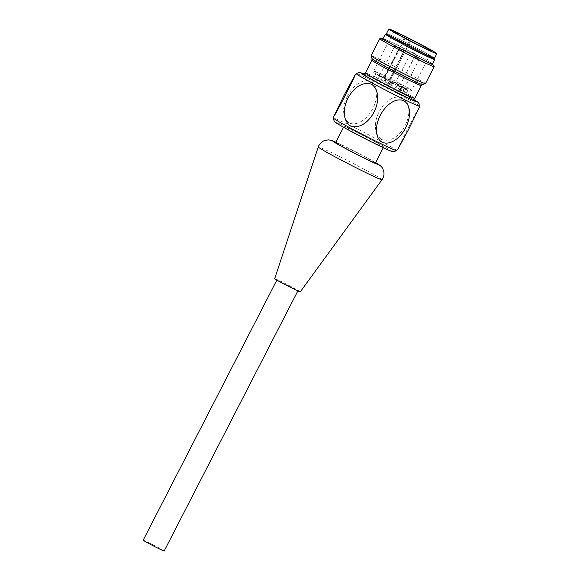 <?xml version="1.0" encoding="UTF-8"?>
<svg xmlns="http://www.w3.org/2000/svg" width="580" height="580" viewBox="0 0 580 580"><rect width="100%" height="100%" fill="white"/><g stroke="black" fill="none" stroke-linecap="round" stroke-linejoin="round"><path stroke-width="0.43" stroke-dasharray="2.9 2.17" d="M354.097 132.595A22.352 0.783 -152.8 0 1 343.896 126.578A22.352 0.783 -152.8 0 1 364.131 136.104A22.352 0.783 -152.8 0 1 383.655 147.016A22.352 0.783 -152.8 0 1 354.097 132.595M387.571 34.843A27.746 0.972 -152.8 0 1 388.455 35.22A27.746 0.972 -152.8 0 1 411.438 46.458A27.746 0.972 -152.8 0 1 432.818 58.094M432.644 58.442A25.433 0.884 27.2 0 0 421.036 51.591A25.433 0.884 27.2 0 0 387.397 35.184M381.444 139.475C400.236 145.986 418.716 109.903 402.861 97.817C384.12 91.335 365.552 127.303 381.444 139.475M347.224 96.584C351.48 87.566 361.398 78.257 370.388 81.207C379.074 85.507 377.66 99.115 373.107 107.887C368.88 116.884 358.897 126.273 349.914 123.286C341.431 119.023 342.555 105.415 347.224 96.584M419.275 107.51C418.144 107.989 397.8 147.625 397.945 149.075M379.878 38.693A30.573 1.066 -152.8 0 1 383.235 39.926A30.573 1.066 -152.8 0 1 413.272 54.752A30.573 1.066 -152.8 0 1 434.166 66.591M425.481 83.629A30.573 1.066 27.2 0 0 405.355 72.123A30.573 1.066 27.2 0 0 374.528 56.876A30.573 1.066 27.2 0 0 371.091 55.673M432.412 63.945A28.007 0.979 27.2 0 0 408.117 50.511A28.007 0.979 27.2 0 0 383.054 38.577M382.996 38.693A27.746 0.972 -152.8 0 1 386.113 39.788A27.746 0.972 -152.8 0 1 414.091 53.621A27.746 0.972 -152.8 0 1 432.354 64.061M376.804 80.41A17.987 0.631 -152.8 0 1 373.6 78.329A17.987 0.631 -152.8 0 1 373.665 78.314L402.389 92.691A17.987 0.631 -152.8 0 1 405.594 94.772A17.987 0.631 -152.8 0 1 405.529 94.794L395.009 89.567L399.207 92.046A17.987 0.631 -152.8 0 1 388.158 86.514L376.804 80.41L379.153 75.842A17.987 0.631 -152.8 0 1 375.949 73.761A17.987 0.631 -152.8 0 1 376.014 73.747L373.665 78.314M405.007 38.077L410.009 40.709M409.755 40.361L390.151 78.503A21.322 0.747 -152.8 0 1 411.619 90.364A21.322 0.747 -152.8 0 1 383.416 76.603A21.322 0.747 -152.8 0 1 373.679 70.869A21.322 0.747 -152.8 0 1 384.881 75.864L404.449 37.78M375.695 79.308L378.044 74.74L388.259 79.518L402.447 86.956L400.099 91.524M378.044 74.74L376.014 73.747M379.153 75.842L381.444 77.01L379.095 81.577M387.085 85.876L389.434 81.309L390.956 81.918L381.444 77.01M389.434 81.309L390.507 81.947L388.158 86.514M399.207 92.046L401.548 87.478A17.987 0.631 -152.8 0 1 390.507 81.947M401.548 87.478L402.099 87.71L401.396 87.297L399.047 91.865M403.499 93.793L405.848 89.226L397.358 84.999L401.396 87.297M405.848 89.226L407.878 90.226L405.529 94.794M402.389 92.691L404.738 88.124A17.987 0.631 -152.8 0 1 407.943 90.204A17.987 0.631 -152.8 0 1 407.878 90.226M404.738 88.124L402.447 86.956M390.144 80.337L384.554 77.488L390.144 80.337L410.451 40.825M389.825 80.127L390.151 78.503M384.881 75.864L384.554 77.488M380.85 76.132L384.25 77.792L380.85 76.132M385.272 79.083L388.665 80.743L385.272 79.083M400.816 86.869L404.216 88.522L400.816 86.869M396.394 83.911L399.794 85.572L396.394 83.911M386.498 33.567A26.977 0.943 -152.8 0 1 410.923 45.059A26.977 0.943 -152.8 0 1 434.485 58.232M399.475 41.122A25.433 0.884 -152.8 0 1 387.868 34.271A25.433 0.884 -152.8 0 1 410.894 45.109A25.433 0.884 -152.8 0 1 433.115 57.529A25.433 0.884 -152.8 0 1 399.475 41.122M375.441 163.002A22.352 0.783 27.2 0 0 365.24 156.984A22.352 0.783 27.2 0 0 335.675 142.564M143.166 540.197A11.818 0.413 -152.8 0 1 150.974 543.757A11.818 0.413 -152.8 0 1 162.704 549.992A11.818 0.413 -152.8 0 1 164.191 551M282.366 283.025A11.818 0.413 27.2 0 0 297.997 290.645A11.818 0.413 27.2 0 0 287.673 284.874A11.818 0.413 27.2 0 0 276.972 279.843A11.818 0.413 27.2 0 0 282.366 283.025M300.281 291.82A14.391 0.5 27.2 0 0 298.468 290.587A14.391 0.5 27.2 0 0 284.156 282.989A14.391 0.5 27.2 0 0 274.688 278.668M339.314 123.641A31.48 1.102 27.2 0 0 364.204 138.25A31.48 1.102 27.2 0 0 387.81 148.494A31.48 1.102 27.2 0 0 339.314 123.641M419.492 106.133A35.547 1.24 27.2 0 0 395.93 92.684A35.547 1.24 27.2 0 0 360.26 75.052A35.547 1.24 27.2 0 0 356.272 73.638M396.481 150.517A35.365 1.232 27.2 0 0 373.418 137.3A35.365 1.232 27.2 0 0 337.56 119.56A35.365 1.232 27.2 0 0 333.58 118.19M421.283 85.601A27.746 0.972 27.2 0 0 403.027 75.161A27.746 0.972 27.2 0 0 375.042 61.328A27.746 0.972 27.2 0 0 371.925 60.233M422.45 84.608A28.348 0.986 27.2 0 0 404.253 74.146A28.348 0.986 27.2 0 0 375.238 59.783A28.348 0.986 27.2 0 0 372.048 58.711M414.751 98.325A27.746 0.972 27.2 0 0 396.488 87.885A27.746 0.972 27.2 0 0 368.503 74.044A27.746 0.972 27.2 0 0 365.385 72.957M414.932 100.434A29.805 1.037 27.2 0 0 392.783 88.182A29.805 1.037 27.2 0 0 365.965 75.008A29.805 1.037 27.2 0 0 363.558 74.037M364.022 74.001L379.827 81.512L414.693 100.043A31.719 1.109 27.2 0 0 390.144 86.739A31.719 1.109 27.2 0 0 364.479 74.211A31.719 1.109 27.2 0 0 364.001 74.001M385.838 78.474L383.496 83.041M386.36 78.815L384.011 83.382M379.74 75.647L377.391 80.214M382.387 77.423L380.045 81.99M390.376 81.715L388.027 86.282M399.7 86.384L397.358 90.951M404.151 88.319L401.802 92.887M401.498 86.543L399.156 91.111M393.11 82.193L390.76 86.761M392.595 81.853L390.246 86.42M384.866 77.698L405.173 38.186M394.987 46.306L399.272 48.561L394.987 46.306M399.41 49.264L403.695 51.511L399.41 49.264M410.531 54.092L414.816 56.34L410.531 54.092M382.017 179.72A35.844 1.254 27.2 0 0 377.507 176.653A35.844 1.254 27.2 0 0 341.845 157.716A35.844 1.254 27.2 0 0 318.253 146.95M375.644 162.603A25.694 0.899 27.2 0 0 375.18 162.327A25.694 0.899 27.2 0 0 335.878 142.172M414.954 57.043L419.238 59.291L414.954 57.043M415.034 100.55L396.698 90.233C382.452 82.744 370.033 76.727 366.089 75.067L363.406 74.015M393.871 31.581L373.679 70.869C373.607 72.42 373.781 73.109 374.209 72.942L391.95 82.759C401.172 87.544 410.248 91.698 409.726 91.161L411.619 90.364L431.803 51.076M386.534 78.967L384.185 83.534M375.949 73.761L373.6 78.329M390.956 81.918L388.607 86.485M389.26 81.243L386.911 85.811M402.099 87.71L399.75 92.278M397.358 84.999L395.009 89.567M407.943 90.204L405.594 94.772M385.707 78.358L383.358 82.925M390.246 80.424L410.524 40.977M384.25 77.792L399.272 48.561A2.567 2.567 0 0 0 398.01 45.023A2.567 2.567 0 0 0 394.704 46.212L379.675 75.444M388.665 80.743L403.695 51.511A2.567 2.567 0 0 0 402.426 47.981A2.567 2.567 0 0 0 399.12 49.162L384.098 78.394M399.794 85.572L414.816 56.34A2.567 2.567 0 0 0 413.554 52.809A2.567 2.567 0 0 0 410.248 53.991L395.219 83.223M343.896 126.578L343.541 127.266M383.655 147.016L383.3 147.704M335.892 142.151L356.156 152.076L375.651 162.581M404.216 88.522L419.238 59.291A2.567 2.567 0 0 0 417.977 55.76A2.567 2.567 0 0 0 414.664 56.942L399.642 86.173"/><path stroke-width="0.87" d="M432.818 58.094A27.746 0.972 -152.8 0 1 434.703 59.493A27.746 0.972 -152.8 0 1 409.574 47.676A27.746 0.972 -152.8 0 1 385.337 34.126A27.746 0.972 -152.8 0 1 387.571 34.843M387.723 34.553L387.397 35.184A25.433 0.884 27.2 0 0 399.004 42.035A25.433 0.884 27.2 0 0 432.644 58.442L432.97 57.804M405.463 128.1C410.307 119.371 411.959 106.031 404.079 100.884C395.292 96.809 385.004 106.104 380.538 114.92C375.702 123.62 374.02 137.047 381.923 142.165C390.558 146.117 401.026 137.04 405.463 128.1M350.298 125.954C369.083 132.465 387.563 96.381 371.715 84.296C352.966 77.814 334.406 113.789 350.298 125.954M333.884 116.254L344.15 95.127L355.214 74.689C355.322 76.234 334.986 115.819 333.884 116.254L333.58 118.19A35.365 1.232 27.2 0 0 364.457 135.43A35.365 1.232 27.2 0 0 396.481 150.517L397.952 149.075L408.537 129.557L419.275 107.51L419.123 103.733L418.057 102.326L414.693 100.043A31.719 1.109 27.2 0 1 388.622 88.45A31.719 1.109 27.2 0 1 364.001 74.001M432.564 64.105L434.166 66.591A30.573 1.066 -152.8 0 1 434.188 66.678A30.573 1.066 -152.8 0 1 430.751 65.475A30.573 1.066 -152.8 0 1 399.917 50.228A30.573 1.066 -152.8 0 1 379.798 38.722A30.573 1.066 -152.8 0 1 379.878 38.693L382.836 38.548A28.007 0.979 27.2 0 0 400.468 48.734A28.007 0.979 27.2 0 0 429.432 63.082A28.007 0.979 27.2 0 0 432.564 64.105A28.007 0.979 27.2 0 0 432.412 63.945M379.798 38.722L371.091 55.673A30.573 1.066 27.2 0 0 371.091 55.716A30.573 1.066 27.2 0 0 397.793 70.6A30.573 1.066 27.2 0 0 425.445 83.65A30.573 1.066 27.2 0 0 425.481 83.629L434.188 66.678M434.703 59.493L432.354 64.061A27.746 0.972 -152.8 0 1 407.233 52.243A27.746 0.972 -152.8 0 1 382.996 38.693L385.337 34.126M410.009 40.709L409.755 40.361A21.322 0.747 27.2 0 0 404.477 37.722L405.007 38.077M403.6 37.323A21.322 0.747 -152.8 0 1 393.871 31.581A21.322 0.747 -152.8 0 1 413.177 40.672A21.322 0.747 -152.8 0 1 431.803 51.076A21.322 0.747 -152.8 0 1 403.6 37.323M401.157 36.264A26.977 0.943 -152.8 0 1 388.839 29A26.977 0.943 -152.8 0 1 413.264 40.491A26.977 0.943 -152.8 0 1 436.834 53.664A26.977 0.943 -152.8 0 1 401.157 36.264M436.834 53.664L434.485 58.232A26.977 0.943 -152.8 0 1 398.808 40.832A26.977 0.943 -152.8 0 1 386.498 33.567L388.839 29M343.541 127.266L335.675 142.564A22.352 0.783 27.2 0 0 345.883 148.582A22.352 0.783 27.2 0 0 375.441 163.002L383.3 147.704M297.866 290.899L164.191 551A11.818 0.413 -152.8 0 1 148.56 543.373A11.818 0.413 -152.8 0 1 143.166 540.197L276.841 280.096M382.017 179.72A35.844 1.254 27.2 0 1 349.566 164.444A35.844 1.254 27.2 0 1 318.253 146.95L274.688 278.668A14.391 0.5 27.2 0 0 287.252 285.686A14.391 0.5 27.2 0 0 300.281 291.82L382.017 179.72C383.858 177.081 384.409 174.203 383.677 171.078C382.445 168.555 383.677 167.439 375.688 162.603L375.651 162.581M356.272 73.638A35.547 1.24 27.2 0 0 387.295 90.995A35.547 1.24 27.2 0 0 419.492 106.133M363.406 74.015L365.385 72.957L371.925 60.233A27.746 0.972 27.2 0 0 396.162 73.783A27.746 0.972 27.2 0 0 421.283 85.601L422.45 84.608L425.445 83.65M371.925 60.233L372.048 58.711A28.348 0.986 27.2 0 0 396.814 72.507A28.348 0.986 27.2 0 0 422.45 84.608M365.385 72.957A27.746 0.972 27.2 0 0 389.622 86.5A27.746 0.972 27.2 0 0 414.751 98.325L421.283 85.601M363.558 74.037A29.805 1.037 27.2 0 0 388.651 88.392A29.805 1.037 27.2 0 0 414.932 100.434M335.878 142.172A25.694 0.899 27.2 0 0 355.149 153.577A25.694 0.899 27.2 0 0 375.644 162.603M364.24 74.095C357.07 71.652 360.688 71.978 356.272 73.645L355.214 74.682M414.751 98.325L415.034 100.55M333.58 118.19C333.899 120.763 334.385 122.046 335.051 122.032L336.284 122.975C341.837 126.476 351.48 131.74 365.212 138.772C380.422 146.501 390.354 151.148 392.152 151.474C392.776 152.105 394.219 151.786 396.481 150.517M372.048 58.711L371.091 55.716M318.253 146.95L318.869 145.471L322.262 141.65L324.314 140.57L328.381 139.874L331.129 140.295L335.892 142.151"/></g></svg>
